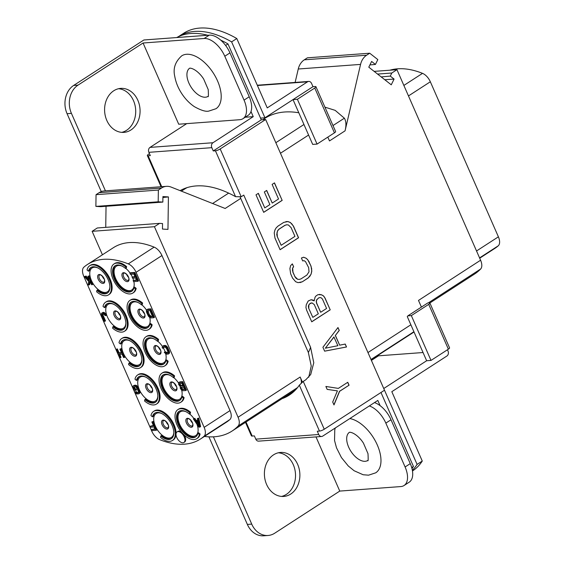 <?xml version="1.0" encoding="UTF-8"?>
<svg xmlns="http://www.w3.org/2000/svg" width="564" height="564" viewBox="0 0 564 564"><rect width="100%" height="100%" fill="white"/><g stroke="black" fill="none" stroke-linecap="round" stroke-linejoin="round"><path stroke-width="0.85" d="M479.576 257.903L498.231 245.826A10.497 5.718 -122.9 0 0 498.4 236.824L430.339 81.773A10.497 5.718 -122.9 0 0 422.521 73.355L403.866 85.432M389.907 70.204A103.959 56.619 57.1 0 1 422.521 73.355M498.231 245.826A103.959 56.619 57.1 0 1 494.699 248.491L479.703 258.199M374.136 71.374L396.95 69.682L480.591 260.216A10.497 5.718 57.1 0 1 480.627 269.028A114.457 62.336 57.1 0 1 474.536 274.055L429.86 302.988M421.414 307.077L418.495 300.422L480.591 260.216M295.127 82.422L298.257 69.005A15.75 12.662 -94.2 0 1 304.299 59.826L366.607 55.223A15.75 12.662 85.8 0 0 360.565 64.402L345.069 130.834L329.489 140.922L327.818 137.115M366.607 55.223L369.709 53.213L377.824 59.587L375.427 64.437L371.627 61.448L368.793 67.172L391.254 84.819L394.081 79.087L390.281 76.105L381.172 76.901M396.95 69.682L391.804 73.017L390.281 76.105M304.299 59.826L307.394 57.817L369.709 53.213M377.57 74.067L391.804 73.017M394.081 79.087L384.768 79.721M375.427 64.437L369.906 64.916M324.92 107.146L335.178 110.361L344.364 118.193C346.162 121.161 346.395 125.377 345.069 130.834M298.814 112.772A130.206 70.916 -122.9 0 0 264.678 118.461L262.718 119.73M164.766 365.881L165.506 365.401A17.329 9.433 -122.9 0 0 168.135 361.214L166.676 359.959L165.936 360.438A15.228 8.291 57.1 0 1 163.623 364.118A15.228 8.291 57.1 0 1 148.388 355.849A15.228 8.291 57.1 0 1 147.07 338.555A15.228 8.291 57.1 0 1 157.532 341.298L157.835 339.909A17.329 9.433 -122.9 0 0 145.928 336.793A17.329 9.433 -122.9 0 0 147.43 356.469A17.329 9.433 -122.9 0 0 164.766 365.881A17.329 9.433 -122.9 0 0 167.402 361.693L165.936 360.438M168.135 361.214L167.402 361.693M83.733 276.17A10.497 5.718 57.1 0 1 83.902 267.16A103.959 56.619 -122.9 0 1 87.434 264.495A103.959 56.619 -122.9 0 1 128.261 263.882A10.497 5.718 57.1 0 1 136.079 272.299L204.14 427.35A10.497 5.718 57.1 0 1 203.971 436.353A103.959 56.619 -122.9 0 1 200.439 439.018A103.959 56.619 -122.9 0 1 159.612 439.631A10.497 5.718 57.1 0 1 151.801 431.22L83.733 276.17M125.864 323.031A14.178 7.72 57.1 0 1 121.338 328.854A14.178 7.72 57.1 0 1 107.393 316.869A14.178 7.72 57.1 0 1 110.276 303.651A14.178 7.72 57.1 0 1 113.731 304.292M133.887 281.605A14.178 7.72 57.1 0 1 129.657 290.65A14.178 7.72 57.1 0 1 115.712 278.672A14.178 7.72 57.1 0 1 118.595 265.447A14.178 7.72 57.1 0 1 122.057 266.088M125.758 268.358A14.178 7.72 57.1 0 1 130.101 273.096M130.869 274.259A14.178 7.72 57.1 0 1 132.328 276.973M132.85 278.172A14.178 7.72 57.1 0 1 133.562 280.266M181.693 390.189A14.178 7.72 57.1 0 1 177.604 399.869A14.178 7.72 57.1 0 1 163.659 387.891A14.178 7.72 57.1 0 1 166.535 374.665A14.178 7.72 57.1 0 1 169.997 375.307M173.705 377.577A14.178 7.72 57.1 0 1 178.541 383.062M196.921 424.177A14.178 7.72 57.1 0 1 193.579 436.275A14.178 7.72 57.1 0 1 179.641 424.297A14.178 7.72 57.1 0 1 182.517 411.071A14.178 7.72 57.1 0 1 185.979 411.713M189.687 413.983A14.178 7.72 57.1 0 1 193.896 418.537M196.73 438.693L197.463 438.214A17.329 9.433 -122.9 0 0 200.1 434.026L198.641 432.771L197.901 433.251A15.228 8.291 57.1 0 1 195.588 436.931A15.228 8.291 57.1 0 1 180.353 428.661A15.228 8.291 57.1 0 1 179.035 411.367A15.228 8.291 57.1 0 1 189.497 414.11L189.8 412.721A17.329 9.433 -122.9 0 0 177.893 409.605A17.329 9.433 -122.9 0 0 179.387 429.282A17.329 9.433 -122.9 0 0 196.73 438.693A17.329 9.433 -122.9 0 0 199.36 434.506L197.901 433.251M179.415 411.149A15.228 8.291 -122.9 0 0 181.086 428.182A15.228 8.291 -122.9 0 0 195.941 436.677M189.497 414.11L190.237 413.631L190.54 412.242A17.329 9.433 -122.9 0 0 178.633 409.126L177.893 409.605M171.646 438.468A15.228 8.291 -122.9 0 1 161.565 435.514L160.825 435.993L160.521 437.375A17.329 9.433 -122.9 0 0 172.429 440.491L173.169 440.012A17.329 9.433 -122.9 0 0 176.01 434.358M176.046 433.772A17.329 9.433 -122.9 0 0 168.171 415.887A17.329 9.433 -122.9 0 0 154.332 410.923L153.591 411.403A17.329 9.433 -122.9 0 0 150.962 415.59L152.421 416.845A15.228 8.291 57.1 0 1 154.733 413.165A15.228 8.291 57.1 0 1 169.968 421.442A15.228 8.291 57.1 0 1 171.287 438.729A15.228 8.291 57.1 0 1 160.825 435.993M155.114 412.947A15.228 8.291 -122.9 0 0 153.161 416.373L152.421 416.845M180.748 402.287L181.488 401.808A17.329 9.433 -122.9 0 0 184.118 397.62L182.658 396.365L181.918 396.844A15.228 8.291 57.1 0 1 179.606 400.525A15.228 8.291 57.1 0 1 164.371 392.255A15.228 8.291 57.1 0 1 163.052 374.961A15.228 8.291 57.1 0 1 173.515 377.704L173.818 376.315A17.329 9.433 -122.9 0 0 161.91 373.199A17.329 9.433 -122.9 0 0 163.405 392.875A17.329 9.433 -122.9 0 0 180.748 402.287A17.329 9.433 -122.9 0 0 183.378 398.099L181.918 396.844M163.433 374.743A15.228 8.291 -122.9 0 0 165.111 391.776A15.228 8.291 -122.9 0 0 179.965 400.271M173.515 377.704L174.255 377.224L174.558 375.835A17.329 9.433 -122.9 0 0 162.651 372.719L161.91 373.199M156.447 404.085L157.187 403.605A17.329 9.433 -122.9 0 0 155.692 383.936A17.329 9.433 -122.9 0 0 138.349 374.517L137.609 374.997A17.329 9.433 -122.9 0 0 134.979 379.184L136.439 380.439A15.228 8.291 57.1 0 1 138.751 376.759A15.228 8.291 57.1 0 1 153.986 385.036A15.228 8.291 57.1 0 1 155.304 402.322A15.228 8.291 57.1 0 1 144.842 399.587L144.539 400.969A17.329 9.433 -122.9 0 0 156.447 404.085A17.329 9.433 -122.9 0 0 154.952 384.415A17.329 9.433 -122.9 0 0 137.609 374.997M144.842 399.587L145.582 399.108A15.228 8.291 -122.9 0 0 155.664 402.061M139.132 376.541A15.228 8.291 -122.9 0 0 137.179 379.967L136.439 380.439M147.451 338.337A15.228 8.291 -122.9 0 0 149.129 355.369A15.228 8.291 -122.9 0 0 163.983 363.865M157.532 341.298L158.272 340.818L158.576 339.429A17.329 9.433 -122.9 0 0 146.668 336.313L145.928 336.793M140.464 367.679L141.204 367.199A17.329 9.433 -122.9 0 0 139.71 347.53A17.329 9.433 -122.9 0 0 122.367 338.111L121.634 338.59A17.329 9.433 -122.9 0 0 118.997 342.778L120.456 344.033A15.228 8.291 57.1 0 1 122.769 340.353A15.228 8.291 57.1 0 1 138.011 348.63A15.228 8.291 57.1 0 1 139.322 365.916A15.228 8.291 57.1 0 1 128.86 363.181L128.557 364.563A17.329 9.433 -122.9 0 0 140.464 367.679A17.329 9.433 -122.9 0 0 138.97 348.009A17.329 9.433 -122.9 0 0 121.634 338.59M128.86 363.181L129.6 362.701A15.228 8.291 -122.9 0 0 139.682 365.655M123.156 340.134A15.228 8.291 -122.9 0 0 121.197 343.561L120.456 344.033M148.783 329.475L149.523 328.995A17.329 9.433 -122.9 0 0 152.16 324.808L150.694 323.553L149.953 324.032A15.228 8.291 57.1 0 1 147.641 327.712A15.228 8.291 57.1 0 1 132.406 319.443A15.228 8.291 57.1 0 1 131.095 302.149A15.228 8.291 57.1 0 1 141.557 304.891L141.853 303.502A17.329 9.433 -122.9 0 0 129.953 300.386A17.329 9.433 -122.9 0 0 131.447 320.063A17.329 9.433 -122.9 0 0 148.783 329.475A17.329 9.433 -122.9 0 0 151.42 325.287L149.953 324.032M131.475 301.93A15.228 8.291 -122.9 0 0 133.146 318.963A15.228 8.291 -122.9 0 0 148.001 327.458M141.557 304.891L142.29 304.412L142.593 303.023A17.329 9.433 -122.9 0 0 130.693 299.907L129.953 300.386M124.482 331.272L125.222 330.793A17.329 9.433 -122.9 0 0 123.727 311.124A17.329 9.433 -122.9 0 0 106.392 301.705L105.651 302.184A17.329 9.433 -122.9 0 0 103.015 306.372L104.474 307.627A15.228 8.291 57.1 0 1 106.793 303.947A15.228 8.291 57.1 0 1 122.028 312.223A15.228 8.291 57.1 0 1 123.34 329.51A15.228 8.291 57.1 0 1 112.878 326.775L112.574 328.156A17.329 9.433 -122.9 0 0 124.482 331.272A17.329 9.433 -122.9 0 0 122.987 311.603A17.329 9.433 -122.9 0 0 105.651 302.184M112.878 326.775L113.618 326.295A15.228 8.291 -122.9 0 0 123.699 329.249M107.174 303.728A15.228 8.291 -122.9 0 0 105.214 307.154L104.474 307.627M132.801 293.068L133.541 292.589A17.329 9.433 -122.9 0 0 136.178 288.401L134.718 287.147L133.978 287.626A15.228 8.291 57.1 0 1 131.659 291.306A15.228 8.291 57.1 0 1 116.424 283.036A15.228 8.291 57.1 0 1 115.112 265.743A15.228 8.291 57.1 0 1 125.575 268.485L125.878 267.096A17.329 9.433 -122.9 0 0 113.97 263.98A17.329 9.433 -122.9 0 0 115.465 283.657A17.329 9.433 -122.9 0 0 132.801 293.068A17.329 9.433 -122.9 0 0 135.438 288.881L133.978 287.626M115.493 265.524A15.228 8.291 -122.9 0 0 117.164 282.557A15.228 8.291 -122.9 0 0 132.018 291.052M125.575 268.485L126.315 268.006L126.611 266.617A17.329 9.433 -122.9 0 0 114.711 263.501L113.97 263.98M108.499 294.866L109.24 294.387A17.329 9.433 -122.9 0 0 107.745 274.717A17.329 9.433 -122.9 0 0 90.409 265.299L89.669 265.778A17.329 9.433 -122.9 0 0 87.032 269.966L88.492 271.221A15.228 8.291 57.1 0 1 90.811 267.54A15.228 8.291 57.1 0 1 106.046 275.817A15.228 8.291 57.1 0 1 107.357 293.104A15.228 8.291 57.1 0 1 96.895 290.368L96.599 291.75A17.329 9.433 -122.9 0 0 108.499 294.866A17.329 9.433 -122.9 0 0 107.005 275.197A17.329 9.433 -122.9 0 0 89.669 265.778M96.895 290.368L97.635 289.889A15.228 8.291 -122.9 0 0 107.717 292.843M91.192 267.322A15.228 8.291 -122.9 0 0 89.232 270.748L88.492 271.221M199.853 427.082L200.594 426.603L198.775 418.058L197.337 418.594L197.809 420.772L195.475 420.941L194.065 418.833L193.36 418.883L198.916 427.145L199.853 427.082L198.034 418.537L197.337 418.594M197.717 420.356L196.209 420.462L194.806 418.354L193.36 418.883M156.235 430.304L156.975 429.824L153.288 421.421L151.85 421.957L153.577 425.883L150.539 426.109L151.011 427.181L154.042 426.962L155.065 429.282L151.561 429.542L152.033 430.614L156.235 430.304L152.548 421.9L151.85 421.957M153.394 425.475L150.539 426.109M154.881 428.873L151.561 429.542M173.811 432.25A14.178 7.72 57.1 0 1 169.278 438.073A14.178 7.72 57.1 0 1 155.34 426.088A14.178 7.72 57.1 0 1 158.216 412.869A14.178 7.72 57.1 0 1 161.678 413.511M185.739 390.535L186.48 390.055L182.792 381.652L179.987 381.863L178.746 382.561L178.598 384.422L180.318 386.692L180.24 388.173L181.573 390.105L182.94 390.739L185.739 390.535L182.052 382.131L178.746 382.561M138.892 393.813L139.942 392.946L140.013 391.458L138.053 386.989L136.728 385.614L135.438 385.156L133.139 385.931L132.681 387.073L134.049 390.478L135.804 390.351L135.332 389.28L134.281 389.357L133.731 386.996L135.713 386.848L137.123 388.406L138.497 391.811L138.307 392.748L136.862 393.037L134.761 392.086L136.671 393.975L138.892 393.813L139.357 392.671L138.998 391.035L136.77 386.77L135.36 385.769L133.139 385.931M135.804 390.351L136.544 389.872L136.072 388.8L135.022 388.878L134.345 386.77M138.427 392.502L137.059 392.417L136.199 391.557L134.761 392.086M157.828 395.843A14.178 7.72 57.1 0 1 153.302 401.667A14.178 7.72 57.1 0 1 139.357 389.682A14.178 7.72 57.1 0 1 142.234 376.463A14.178 7.72 57.1 0 1 145.695 377.104M168.396 354.044L169.447 353.177L169.517 351.689L167.557 347.227L166.232 345.845L164.942 345.387L162.643 346.162L162.185 347.304L162.46 348.207L163.158 348.157L163.623 347.015L165.217 347.079L166.627 348.637L168.001 352.042L167.811 352.979L166.366 353.268L164.265 352.324L166.176 354.206L168.396 354.044L168.862 352.902L168.502 351.266L166.274 347.001L164.864 346L162.643 346.162M165.76 353.995A14.178 7.72 57.1 0 1 161.621 363.463A14.178 7.72 57.1 0 1 147.676 351.485A14.178 7.72 57.1 0 1 150.553 338.259A14.178 7.72 57.1 0 1 154.014 338.901M157.723 341.171A14.178 7.72 57.1 0 1 162.425 346.444M124.277 357.491L125.011 357.012L121.323 348.608L119.885 349.144L121.612 353.071L118.341 353.318L116.614 349.384L115.916 349.433L119.603 357.837L120.301 357.787L118.814 354.389L122.085 354.15L123.572 357.541L124.277 357.491L120.583 349.088L119.885 349.144M121.429 352.662L119.082 352.838L117.354 348.904L115.916 349.433M120.301 357.787L121.041 357.308L119.73 354.319M141.846 359.437A14.178 7.72 57.1 0 1 137.32 365.26A14.178 7.72 57.1 0 1 123.375 353.276A14.178 7.72 57.1 0 1 126.251 340.057A14.178 7.72 57.1 0 1 129.713 340.698M153.782 317.722L154.522 317.243L150.828 308.839L148.029 309.051L146.781 309.749L146.316 310.891L146.675 312.526L148.36 316.094L149.686 317.469L150.976 317.927L153.782 317.722L150.094 309.319L146.781 309.749M149.756 317.511A14.178 7.72 57.1 0 1 145.639 327.057A14.178 7.72 57.1 0 1 131.694 315.079A14.178 7.72 57.1 0 1 134.577 301.853A14.178 7.72 57.1 0 1 138.032 302.494M141.74 304.764A14.178 7.72 57.1 0 1 146.492 310.115M105.863 315.544L106.603 315.064L104.136 312.477L103.008 312.378L101.45 313.471L101.654 315.854L104.086 321.395L104.791 321.346L102.154 314.529L102.74 313.929L103.755 314.035L105.158 315.593L105.863 315.544L104.023 313.281L101.76 313.076M104.791 321.346L105.524 320.867L103.092 315.325L102.965 313.915M134.958 276.487L132.096 277.121L132.568 278.193L135.607 277.974L136.629 280.294L133.118 280.555L133.59 281.626L137.799 281.316L134.112 272.913L129.903 273.223L130.376 274.301L133.88 274.041L135.134 276.896L132.096 277.121M136.446 279.885L133.118 280.555M137.799 281.316L138.54 280.837L134.852 272.433L130.644 272.743L129.903 273.223M92.313 284.679L93.053 284.2L89.366 275.796L87.921 276.332L89.175 279.187L88.908 280.498L85.354 276.522L84.417 276.586L88.717 281.436L88.104 284.989L89.041 284.919L89.803 280.618L91.608 284.728L92.313 284.679L88.626 276.275L87.921 276.332M89.126 279.441L86.095 276.043L84.417 276.586M89.041 284.919L89.782 284.439L90.275 281.676M109.888 286.625A14.178 7.72 57.1 0 1 105.355 292.448A14.178 7.72 57.1 0 1 91.41 280.463A14.178 7.72 57.1 0 1 94.294 267.244A14.178 7.72 57.1 0 1 97.755 267.886M183.913 442.472A6.303 3.433 -122.9 0 0 184.224 436.91A6.303 3.433 -122.9 0 0 177.061 431.897A6.303 3.433 -122.9 0 0 176.751 437.46A6.303 3.433 -122.9 0 0 183.913 442.472L184.654 441.993A6.303 3.433 -122.9 0 0 184.964 436.43A6.303 3.433 -122.9 0 0 184.259 435.077M181.305 431.925A6.303 3.433 -122.9 0 0 177.801 431.418L177.061 431.897M204.415 436.444A114.457 62.336 -122.9 0 0 232.016 431.079A114.457 62.336 -122.9 0 0 238.107 426.053A10.497 5.718 -122.9 0 0 238.071 417.24L154.437 226.707L92.129 231.318L102.429 254.787M200.439 439.018L226.312 422.267A103.959 56.619 -122.9 0 0 229.844 419.602L203.971 436.353M204.14 427.35L230.013 410.599A10.497 5.718 57.1 0 1 229.844 419.602M230.013 410.599L161.946 255.548L136.079 272.299M87.434 264.495L113.308 247.744A103.959 56.619 -122.9 0 1 154.134 247.131A10.497 5.718 57.1 0 1 161.946 255.548M238.071 417.24L300.168 377.034A10.497 5.718 57.1 0 1 301.366 382.921M295.458 389.957A114.457 62.336 57.1 0 1 294.112 390.873L232.016 431.079M300.168 377.034L302.374 382.054M99.151 192.655A15.75 12.662 -94.2 0 1 104.136 190.949L166.443 186.346A15.75 12.662 85.8 0 0 161.459 188.052L158.364 190.054L96.049 194.665L99.151 192.655L161.459 188.052M154.437 226.707L159.584 223.372L162.545 223.555L162.467 229.054L167.959 229.4L168.417 196.921L162.925 196.575L162.848 202.081L100.533 206.685L95.887 206.396L96.049 194.665M105.743 227.355L106.039 206.29M92.129 231.318L97.276 227.983L159.584 223.372M162.848 202.081L158.195 201.792L158.364 190.054M240.722 198.401L225.163 208.476L171.103 187.072A15.75 12.662 85.8 0 0 166.443 186.346M162.911 197.506L168.417 196.921M158.195 201.792L95.887 206.396M187.072 187.636A114.457 62.336 -122.9 0 0 184.484 189.151L181.397 191.147M240.172 197.217A10.497 5.718 57.1 0 1 240.391 197.654M148.029 309.051L147.289 309.53M150.828 308.839L150.094 309.319M152.604 316.7L150.503 316.855L148.981 315.861L147.373 312.477L147.366 310.813L149.862 310.447L152.604 316.7M152.428 316.291L150.503 316.855M151.244 316.376L149.291 314.677L147.987 310.581M150.701 316.235L149.961 316.714M150.193 315.903L149.453 316.383M149.721 315.382L148.981 315.861M149.291 314.677L148.551 315.156M148.113 311.998L147.373 312.477M147.916 311.272L147.176 311.751M147.916 310.722L147.176 311.194M163.384 348.009A14.178 7.72 57.1 0 1 165.132 351.83L164.265 352.324M163.891 345.464L163.151 345.943M164.942 345.387L164.202 345.866M165.605 345.52L164.864 346M166.232 345.845L165.492 346.324M167.007 346.529L166.274 347.001M167.557 347.227L166.817 347.699M168.065 348.108L167.325 348.587M169.242 350.787L168.502 351.266M169.517 351.689L168.784 352.169M169.602 352.422L168.862 352.902M169.447 353.177L168.707 353.649M167.938 352.733L165.132 351.83M165.703 351.788L164.963 352.267M163.158 348.157L163.898 347.678L163.849 347.001M166.056 352.317L165.315 352.796M166.563 352.648L165.823 353.127M167.106 352.796L166.366 353.268M167.839 352.923L167.423 353.191M163.779 347.135L163.038 347.614M200.1 434.026L199.36 434.506M190.54 412.242L189.8 412.721M172.429 440.491A17.329 9.433 -122.9 0 0 170.927 420.822A17.329 9.433 -122.9 0 0 153.591 411.403M184.118 397.62L183.378 398.099M174.558 375.835L173.818 376.315M158.576 339.429L157.835 339.909M152.16 324.808L151.42 325.287M142.593 303.023L141.853 303.502M136.178 288.401L135.438 288.881M126.611 266.617L125.878 267.096M194.806 418.354L194.065 418.833M196.209 420.462L195.475 420.941M198.775 418.058L198.034 418.537M199.071 426.398L195.905 421.653L198.006 421.491L199.071 426.398M198.563 424.043L196.914 421.576M153.288 421.421L152.548 421.9M179.987 381.863L179.253 382.343M182.792 381.652L182.052 382.131M184.569 389.512L181.918 389.527L180.981 387.383L183.469 387.01L184.569 389.512M179.606 385.085L179.331 383.626L181.827 383.259L183.004 385.938L180.353 385.952L179.606 385.085L180.346 384.606L180.113 384.07L179.373 384.549M184.393 389.104L182.348 389.675M183.088 389.202L182.271 388.709L181.671 387.144M182.658 389.047L181.918 389.527M182.271 388.709L181.53 389.188M181.918 388.18L181.178 388.659M181.763 387.82L181.023 388.3M181.643 387.278L180.903 387.757M180.113 384.07L180.022 383.393M182.821 385.529L181.093 385.473L180.346 384.606M179.994 383.52L179.253 383.999M181.523 385.621L180.783 386.1M181.093 385.473L180.353 385.952M180.699 385.134L179.958 385.607M134.387 385.233L133.647 385.713M135.438 385.156L134.697 385.635M136.1 385.29L135.36 385.769M136.728 385.614L135.987 386.093M137.503 386.298L136.77 386.77M138.053 386.989L137.313 387.468M138.561 387.877L137.82 388.356M139.738 390.556L138.998 391.035M140.013 391.458L139.273 391.938M140.098 392.191L139.357 392.671M139.942 392.946L139.202 393.418M136.199 391.557L135.459 392.036M136.551 392.086L135.811 392.565M137.059 392.417L136.319 392.896M137.602 392.565L136.862 393.037M138.335 392.692L137.919 392.96M134.274 386.904L133.534 387.383M134.394 387.447L133.654 387.926M135.022 388.878L134.281 389.357M136.072 388.8L135.332 389.28M121.323 348.608L120.583 349.088M117.354 348.904L116.614 349.384M119.082 352.838L118.341 353.318M102.895 314.049L102.154 314.529M102.895 314.599L102.162 315.079M103.092 315.325L102.359 315.805M103.008 312.378L102.267 312.858M103.473 312.343L102.733 312.823M104.136 312.477L103.395 312.957M104.763 312.801L104.023 313.281M105.546 313.485L104.805 313.958M106.088 314.176L105.348 314.656M134.852 272.433L134.112 272.913M89.366 275.796L88.626 276.275M86.095 276.043L85.354 276.522M274.971 238.057L280.096 249.725L298.575 237.761L293.456 226.093L290.354 222.477L287.929 221.553L283.748 222.385L277.848 226.206L276.099 227.962L274.95 229.957L274.231 232.918L274.971 238.057M265.658 119.512L220.193 148.952L241.188 196.766L243.775 195.095L310.574 347.262L313.781 362.772L310.722 374.489L305.843 379.741L303.256 381.419L324.244 429.232L384.493 390.225L265.658 119.512L261.294 119.836L213.248 150.948L211.81 147.676A3.673 2.954 85.8 0 1 212.966 142.734L253.25 116.649L245.192 117.249M301.409 258.016L302.692 260.935L304.081 260.66L305.512 261.604L308.677 267.674L308.994 271.841L306.879 275.077L300.979 278.898L299.195 279.434L297.588 279.222L294.916 276.586L292.991 272.208L292.681 268.041L293.647 266.786L292.363 263.874L290.615 265.63L289.896 268.598L290.636 273.737L292.554 278.108L295.656 281.725L298.081 282.649L302.262 281.817L308.163 277.996L311.06 274.245L311.779 271.284L311.039 266.145L307.655 259.595L306.012 258.157L303.587 257.233L301.409 258.016M314.169 300.88L313.344 300.161L311.131 299.724L308.17 301.021L306.266 304.743L305.942 307.458L306.619 310.144L311.737 321.811L330.222 309.84L325.097 298.173L323.637 296.001L321.6 294.817L317.997 294.655L316.03 295.931L315.064 297.179L314.169 300.88L311.046 299.738M322.918 347.276L324.624 351.168L346.522 346.98L345.238 344.061L339.669 345.175L335.397 335.446L339.267 330.448L337.984 327.529L322.918 347.276M272.123 184.407L278.531 198.993L272.236 203.068L266.687 190.428L264.326 191.95L269.881 204.591L264.77 207.904L258.361 193.318L256.007 194.841L263.691 212.346L282.169 200.382L274.485 182.877L272.123 184.407M325.879 386.467L327.162 389.386L337.406 390.866L332.711 402.026L333.994 404.945L339.62 391.31L349.06 385.198L347.776 382.279L338.337 388.392L325.879 386.467L338.337 388.392M213.248 150.948L215.427 150.785A3.673 0.881 -23.7 0 0 220.193 148.952M241.188 196.766L235.576 196.681A115.507 62.907 57.1 0 0 180.113 190.639M181.079 190.11A115.507 62.907 -122.9 0 0 180.325 190.724M308.734 377.238L311.243 366.043L308.367 352.493L240.193 197.21M282.042 398.692A115.507 62.907 57.1 0 0 289.191 395.16A115.507 62.907 57.1 0 0 299.329 385.177L303.256 381.419M287.217 395.343A115.507 62.907 -122.9 0 0 291.701 393.369M324.244 429.232A3.673 0.881 156.3 0 1 319.478 431.072L317.292 431.234L318.731 434.499A3.673 2.954 85.8 0 0 321.586 436.487A3.673 2.954 85.8 0 0 322.749 436.092L377.824 400.433L380.115 405.664M321.586 436.487L258.657 441.14A3.673 2.954 -94.2 0 1 255.795 439.152L254.364 435.887L252.178 436.05A3.673 0.881 156.3 0 1 251.403 435.845L245.481 422.365M380.982 392.495L413.447 466.456L411.713 467.577M411.981 468.557A105.003 57.19 -122.9 0 0 413.447 466.456M149.46 153.648L148.536 154.247A3.673 0.881 -23.7 0 0 147.352 155.565A3.673 0.881 -23.7 0 0 148.135 155.763L150.313 155.601L148.875 152.329A3.673 2.954 -94.2 0 1 150.031 147.387L186.726 123.629M261.294 119.836L227.976 43.929A105.003 57.19 -122.9 0 0 220.665 40.086M207.672 35.264A105.003 57.19 -122.9 0 0 176.701 37.555M187.854 36.73A105.003 57.19 -122.9 0 0 183.638 37.041M227.976 43.929L225.614 45.458M253.25 116.649L251.001 111.531M306.012 258.157L303.51 257.254M307.655 259.595L305.892 258.164M309.114 261.767L307.528 259.602M311.039 266.145L308.987 261.781M311.709 268.831L310.912 266.152M311.779 271.284L311.589 268.838M311.06 274.245L311.652 271.291M309.911 276.24L310.933 274.259M308.163 277.996L309.791 276.247M302.262 281.817L308.036 278.003M299.977 282.606L302.135 281.824M293.647 266.786L292.279 263.959M292.681 268.041L293.52 266.8M292.533 270.008L292.554 268.048M292.991 272.208L292.406 270.015M294.916 276.586L292.871 272.215M296.163 278.271L294.789 276.593M297.588 279.222L296.037 278.285M299.195 279.434L297.461 279.229M304.081 260.66L302.685 260.921M321.6 294.817L319.302 294.394M323.637 296.001L321.48 294.824M325.097 298.173L323.51 296.008M330.222 309.84L324.97 298.187M311.716 321.755L330.095 309.855M312.816 317.363L308.635 308.134L308.388 306.421L308.748 304.941L310.503 303.185L312.019 302.896L314.268 304.56L318.322 313.803L312.816 317.363L308.635 308.134M320.683 312.273L316.503 303.044L316.256 301.331L316.615 299.851L318.759 297.834L320.274 297.545L321.494 298.011L322.523 299.216L326.577 308.452L320.683 312.273L316.623 303.037L316.376 301.324L316.735 299.837L318.759 297.834M308.762 308.127L308.875 304.934L309.84 303.679L312.019 302.896M318.886 297.827L320.274 297.545M339.267 330.448L337.899 327.635M335.397 335.446L339.14 330.455M339.669 345.175L335.277 335.46M346.522 346.98L345.119 344.082M324.617 351.153L346.395 346.987M325.343 348.199L333.916 336.962L337.878 345.704L325.343 348.199L334.043 336.955M280.068 249.669L298.455 237.768L293.329 226.101L291.87 223.922L290.227 222.491L287.802 221.56L285.906 221.603M281.175 245.284L277.206 236.542L276.748 234.342L277.65 230.634L279.004 229.132L284.905 225.311L286.688 224.782L288.423 224.98L291.094 227.616L294.937 236.372L281.175 245.284L277.206 236.542M277.333 236.527L277.016 232.361L277.77 230.627L279.131 229.125L285.031 225.304L286.815 224.768M282.169 200.382L274.386 182.94M263.663 212.29L282.042 200.389M264.77 207.904L258.263 193.381M272.236 203.068L266.589 190.491M349.06 385.198L339.493 391.317L333.93 404.797M347.678 382.343L348.933 385.205M407.835 315.868L427.794 302.946L429.119 302.847A3.673 0.881 -23.7 0 1 429.895 303.044A3.673 0.881 -23.7 0 1 428.71 304.363L411.339 315.607L407.835 315.868A115.507 62.907 57.1 0 1 407.279 316.608L426.645 360.741L431.009 360.417L448.38 349.172L428.71 304.363M378.218 355.179L378.5 355.821L371.401 360.41M378.5 355.821L423.042 352.528M411.339 315.607L431.009 360.417M429.895 303.044L449.564 347.854A3.673 0.881 156.3 0 1 448.38 349.172M383.739 388.504L417.092 464.405L422.267 461.056L391.818 391.684L446.885 356.025A3.673 2.954 85.8 0 0 448.042 351.083L447.464 349.765M417.092 464.405A105.003 57.19 57.1 0 1 412.354 470.256M422.267 461.056A105.003 57.19 57.1 0 1 412.503 470.954L412.474 470.968M426.645 360.741L383.774 388.497M260.54 118.116L264.939 117.784L293.026 99.602L312.696 144.405L317.06 144.088L334.431 132.836L314.761 88.026A3.673 0.881 -23.7 0 0 315.946 86.715A3.673 0.881 -23.7 0 0 315.17 86.518L312.985 86.673L293.026 99.602L297.39 99.278L317.06 144.088M314.761 88.026L297.39 99.278M315.946 86.715L335.615 131.518A3.673 0.881 156.3 0 1 334.431 132.836M312.985 86.673L311.554 83.409A3.673 2.954 85.8 0 0 308.698 81.42A3.673 2.954 85.8 0 0 307.535 81.815L267.244 107.9L236.795 38.535L231.621 41.884L264.939 117.784M178.33 36.716A105.003 57.19 57.1 0 1 178.45 36.639A105.003 57.19 57.1 0 1 231.621 41.884M178.45 36.639L183.624 33.29A105.003 57.19 57.1 0 1 236.795 38.535M374.482 402.597A21.002 11.435 57.1 0 1 391.007 419.757L410.268 463.629A21.002 11.435 57.1 0 1 409.217 482.178L404.043 485.526A21.002 11.435 -122.9 0 0 405.093 466.978L385.832 423.106A21.002 11.435 -122.9 0 0 369.307 405.946M213.411 436.825L251.727 524.104A21.002 16.878 85.8 0 0 268.062 535.476A21.002 16.878 85.8 0 0 274.71 533.206L339.761 491.082L400.821 486.57A21.002 11.435 -122.9 0 0 404.043 485.526M209.307 35.144A21.002 11.435 57.1 0 1 229.964 52.889L249.225 96.768A21.002 11.435 57.1 0 1 248.174 115.317L242.999 118.666A21.002 11.435 -122.9 0 0 244.05 100.117L224.789 56.238A21.002 11.435 -122.9 0 0 204.133 38.493L209.307 35.144L143.883 39.981L73.651 85.446L78.015 85.129L143.066 43.005L204.133 38.493M185.154 123.742L185.464 124.447M143.066 43.005L178.718 124.221L239.785 119.709A21.002 11.435 -122.9 0 0 242.999 118.666M78.015 85.129A21.002 16.878 85.8 0 0 71.431 113.371L105.44 190.851M339.761 491.082L315.981 436.903M137.856 100.329A22.052 17.724 85.8 0 0 120.703 88.393A22.052 17.724 85.8 0 0 106.807 120.435A22.052 17.724 85.8 0 0 123.953 132.371A22.052 17.724 85.8 0 0 137.856 100.329M297.665 464.391A22.052 17.724 85.8 0 0 280.519 452.455A22.052 17.724 85.8 0 0 266.617 484.497A22.052 17.724 85.8 0 0 283.77 496.433A22.052 17.724 85.8 0 0 297.665 464.391M101.259 191.584L67.067 113.688A21.002 16.878 -94.2 0 1 73.651 85.446M268.062 535.476L263.698 535.8A21.002 16.878 -94.2 0 1 247.363 524.428L208.913 436.832M121.761 132.364A22.052 17.724 85.8 0 0 133.492 100.653A22.052 17.724 85.8 0 0 118.539 88.717M281.577 496.426A22.052 17.724 85.8 0 0 293.301 464.715A22.052 17.724 85.8 0 0 278.348 452.779M349.814 418.566A31.499 17.16 57.1 0 1 376.59 443.431A31.499 17.16 57.1 0 1 375.73 472.815L368.574 475.177L363.145 474.747L354.114 470.743L348.277 465.977L341.431 457.566L336.504 447.809L334.537 440.512L334.769 429.775L335.319 427.956M186.55 54.278A31.499 17.16 57.1 0 1 215.568 76.873A31.499 17.16 57.1 0 1 215.97 108.725L208.814 111.08C205.853 111.862 201.031 110.389 194.347 106.645C189.483 103.36 185.253 98.968 181.664 93.476C178.083 87.928 175.792 82.238 174.777 76.415C172.88 68.554 175.192 61.695 181.728 55.836A31.499 17.16 -122.9 0 1 186.55 54.278M430.339 81.773L408.47 95.929M428.302 302.91L480.627 269.028M410.86 324.772L367.954 352.556M308.586 135.043L280.463 153.253M413.906 331.71L370.999 359.494M298.257 69.005L360.565 64.402M344.364 118.193L333 125.553M303.961 124.496L275.838 142.706M476.531 250.98L498.4 236.824M238.107 426.053L297.559 387.56M228.653 193.114L212.607 203.505M168.15 424.741A4.202 2.284 57.1 0 1 166.218 421.752M167.466 427.857A4.202 2.284 57.1 0 1 163.595 424.847A4.202 2.284 57.1 0 1 163.546 420.596L163.856 420.504C163.151 419.433 168.601 422.577 168.509 426.546L168.107 427.646A4.202 2.284 -122.9 0 1 167.466 427.857M167.071 429.07A5.034 2.742 -122.9 0 0 168.093 424.368A5.034 2.742 -122.9 0 0 163.137 420.117A5.034 2.742 57.1 0 0 162.115 424.812A5.034 2.742 57.1 0 0 167.071 429.07M152.174 388.335A4.202 2.284 57.1 0 1 150.235 385.346M151.483 391.451A4.202 2.284 57.1 0 1 147.613 388.441A4.202 2.284 57.1 0 1 147.564 384.19L147.874 384.098C147.176 383.026 152.625 386.171 152.527 390.14L152.132 391.24A4.202 2.284 -122.9 0 1 151.483 391.451M151.089 392.664A5.034 2.742 -122.9 0 0 152.111 387.961A5.034 2.742 -122.9 0 0 147.155 383.71A5.034 2.742 57.1 0 0 146.132 388.406A5.034 2.742 57.1 0 0 151.089 392.664M136.192 351.929A4.202 2.284 57.1 0 1 134.253 348.94M135.501 355.045A4.202 2.284 57.1 0 1 131.638 352.035A4.202 2.284 57.1 0 1 131.581 347.784L131.891 347.692C131.193 346.62 136.643 349.765 136.544 353.734L136.15 354.834A4.202 2.284 -122.9 0 1 135.501 355.045M135.106 356.258A5.034 2.742 -122.9 0 0 136.128 351.555A5.034 2.742 -122.9 0 0 131.179 347.304A5.034 2.742 57.1 0 0 130.157 351.999A5.034 2.742 57.1 0 0 135.106 356.258M120.21 315.523A4.202 2.284 57.1 0 1 118.271 312.534M119.526 318.639A4.202 2.284 57.1 0 1 115.655 315.628A4.202 2.284 57.1 0 1 115.599 311.377L115.909 311.286C115.211 310.214 120.661 313.358 120.562 317.328L120.167 318.427A4.202 2.284 -122.9 0 1 119.526 318.639M119.124 319.851A5.034 2.742 -122.9 0 0 120.146 315.149A5.034 2.742 -122.9 0 0 115.197 310.898A5.034 2.742 57.1 0 0 114.175 315.593A5.034 2.742 57.1 0 0 119.124 319.851M104.227 279.117A4.202 2.284 57.1 0 1 102.288 276.127M103.543 282.233A4.202 2.284 57.1 0 1 99.673 279.222A4.202 2.284 57.1 0 1 99.617 274.971L99.934 274.879C99.229 273.808 104.678 276.952 104.58 280.921L104.185 282.021A4.202 2.284 -122.9 0 1 103.543 282.233M103.142 283.445A5.034 2.742 -122.9 0 0 104.164 278.743A5.034 2.742 -122.9 0 0 99.215 274.492A5.034 2.742 57.1 0 0 98.192 279.187A5.034 2.742 57.1 0 0 103.142 283.445M128.529 277.319A4.202 2.284 57.1 0 1 126.59 274.33M127.845 280.435A4.202 2.284 57.1 0 1 123.974 277.425A4.202 2.284 57.1 0 1 123.918 273.173L124.235 273.082C123.53 272.01 128.98 275.154 128.881 279.124L128.486 280.23A4.202 2.284 -122.9 0 1 127.845 280.435M127.443 281.647A5.034 2.742 -122.9 0 0 128.465 276.952A5.034 2.742 -122.9 0 0 123.516 272.694A5.034 2.742 57.1 0 0 122.494 277.389A5.034 2.742 57.1 0 0 127.443 281.647M144.511 313.725A4.202 2.284 57.1 0 1 142.572 310.736M143.82 316.841A4.202 2.284 57.1 0 1 139.957 313.831A4.202 2.284 57.1 0 1 139.9 309.58L140.21 309.488C139.512 308.416 144.962 311.561 144.863 315.53L144.469 316.637A4.202 2.284 -122.9 0 1 143.82 316.841M143.425 318.054A5.034 2.742 -122.9 0 0 144.447 313.358A5.034 2.742 -122.9 0 0 139.498 309.1A5.034 2.742 57.1 0 0 138.476 313.796A5.034 2.742 57.1 0 0 143.425 318.054M160.493 350.131A4.202 2.284 57.1 0 1 158.554 347.142M159.802 353.247A4.202 2.284 57.1 0 1 155.939 350.237A4.202 2.284 57.1 0 1 155.883 345.986L156.193 345.894C155.495 344.823 160.944 347.967 160.846 351.936L160.451 353.043A4.202 2.284 -122.9 0 1 159.802 353.247M159.408 354.46A5.034 2.742 -122.9 0 0 160.43 349.765A5.034 2.742 -122.9 0 0 155.481 345.506A5.034 2.742 57.1 0 0 154.458 350.202A5.034 2.742 57.1 0 0 159.408 354.46M176.469 386.537A4.202 2.284 57.1 0 1 174.537 383.548M175.785 389.654A4.202 2.284 57.1 0 1 171.914 386.643A4.202 2.284 57.1 0 1 171.865 382.392L172.175 382.3C171.477 381.229 176.92 384.373 176.828 388.342L176.426 389.449A4.202 2.284 -122.9 0 1 175.785 389.654M175.39 390.866A5.034 2.742 -122.9 0 0 176.412 386.171A5.034 2.742 -122.9 0 0 171.456 381.913A5.034 2.742 57.1 0 0 170.434 386.608A5.034 2.742 57.1 0 0 175.39 390.866M192.451 422.944A4.202 2.284 57.1 0 1 190.519 419.954M191.767 426.06A4.202 2.284 57.1 0 1 187.897 423.049A4.202 2.284 57.1 0 1 187.847 418.798L188.157 418.707C187.452 417.635 192.902 420.779 192.803 424.748L192.409 425.855A4.202 2.284 -122.9 0 1 191.767 426.06M191.372 427.272A5.034 2.742 -122.9 0 0 192.394 422.577A5.034 2.742 -122.9 0 0 187.438 418.319A5.034 2.742 57.1 0 0 186.416 423.014A5.034 2.742 57.1 0 0 191.372 427.272M154.134 247.131L128.261 263.882M215.427 150.785L235.576 196.681M308.367 352.493A94.505 51.472 -122.9 0 0 310.574 347.262M299.329 385.177L319.478 431.072M252.178 436.05L246.024 422.013M255.795 439.152L318.731 434.499M161.713 186.691L148.135 155.763M148.875 152.329L211.81 147.676M150.031 147.387L212.966 142.734M307.535 81.815L257.417 85.524M410.268 463.629L405.093 466.978M224.789 56.238L229.964 52.889M244.05 100.117L249.225 96.768M67.067 113.688L71.431 113.371M251.727 524.104L247.363 524.428M391.007 419.757L385.832 423.106M349.468 432.278A16.8 9.151 -122.9 0 0 349.701 449.268A16.8 9.151 -122.9 0 0 365.169 461.31A16.8 9.151 57.1 0 0 367.728 460.485L367.728 460.492C368.2 461.648 368.292 459.378 367.996 453.682L363.463 443.184C359.895 437.417 353.945 432.503 349.729 432.236L349.461 432.285M189.701 68.188A16.8 9.151 -122.9 0 0 189.934 85.178A16.8 9.151 -122.9 0 0 205.402 97.219A16.8 9.151 57.1 0 0 207.968 96.395C208.433 97.551 208.525 95.281 208.229 89.591L203.696 79.094C200.128 73.32 194.185 68.406 189.962 68.138L189.701 68.188M371.126 359.776L414.032 331.999M161.043 186.74L147.352 155.565M308.698 81.42L257.29 85.22"/></g></svg>
